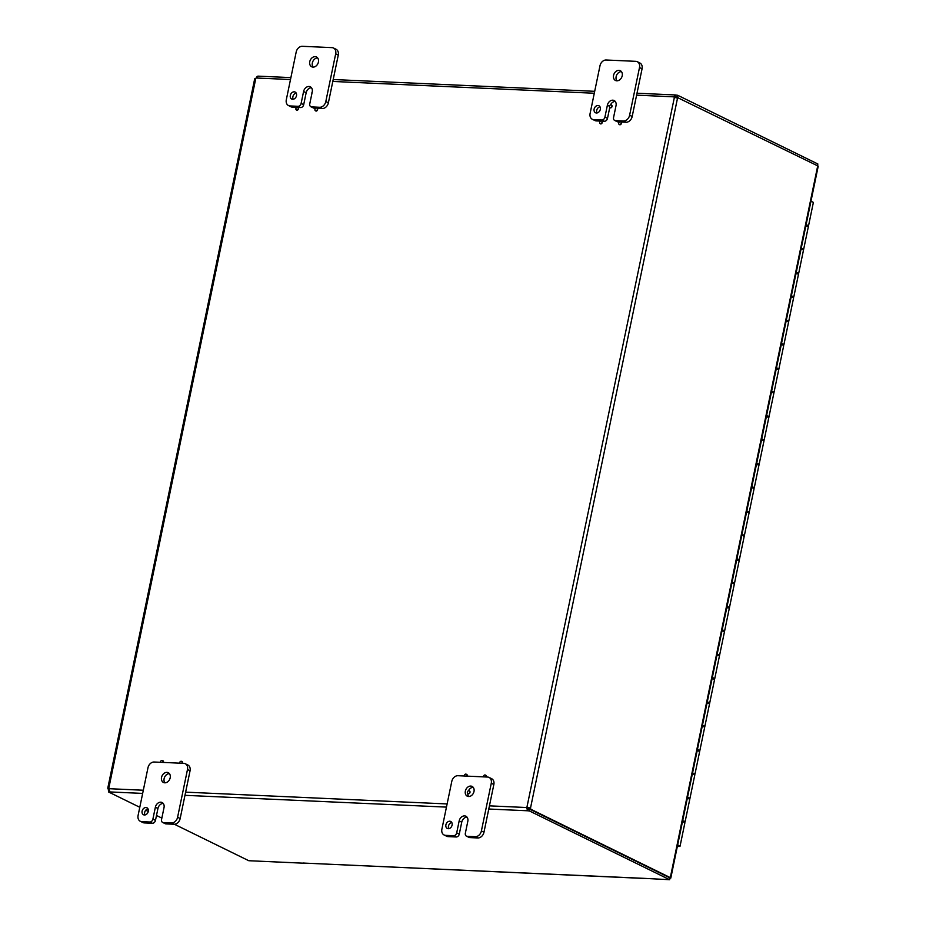<?xml version="1.0" encoding="UTF-8"?>
<svg xmlns="http://www.w3.org/2000/svg" width="926" height="926" viewBox="0 0 926 926"><rect width="100%" height="100%" fill="white"/><g stroke="black" fill="none" stroke-linecap="round" stroke-linejoin="round"><path stroke-width="1.39" d="M483.453 776.868A1.493 1.146 116.1 0 1 485.317 775.05A1.493 1.146 116.1 0 1 485.652 776.96M485.56 775.224A1.493 1.146 116.1 0 1 486.289 776.995M469.76 792.216A1.493 1.146 116.1 0 1 467.908 793.513A1.493 1.146 116.1 0 1 469.227 790.827A1.493 1.146 116.1 0 1 469.76 792.216M469.47 791.001A1.493 1.146 116.1 0 1 468.44 793.767A1.493 1.146 116.1 0 1 468.197 793.594M464.32 776A1.493 1.146 116.1 0 1 466.183 774.182A1.493 1.146 116.1 0 1 466.519 776.104M466.426 774.356A1.493 1.146 116.1 0 1 467.155 776.127M169.84 778.974A1.493 1.146 116.1 0 1 170.141 778.048M179.667 763.163A1.493 1.146 116.1 0 1 181.531 761.346A1.493 1.146 116.1 0 1 181.866 763.267M181.774 761.519A1.493 1.146 116.1 0 1 182.503 763.29M160.522 762.295A1.493 1.146 116.1 0 1 162.397 760.477A1.493 1.146 116.1 0 1 162.733 762.399M162.64 760.651A1.493 1.146 116.1 0 1 163.37 762.422M601.981 122.371A1.493 1.146 116.1 0 1 600.141 123.656A1.493 1.146 116.1 0 1 601.449 120.982A1.493 1.146 116.1 0 1 601.981 122.371M601.692 121.156A1.493 1.146 116.1 0 1 600.673 123.922A1.493 1.146 116.1 0 1 600.43 123.748M621.115 123.239A1.493 1.146 116.1 0 1 619.274 124.524A1.493 1.146 116.1 0 1 620.594 121.838A1.493 1.146 116.1 0 1 621.115 123.239M620.837 122.012A1.493 1.146 116.1 0 1 619.807 124.778A1.493 1.146 116.1 0 1 619.563 124.605M611.797 106.305A1.493 1.146 116.1 0 1 609.956 107.59A1.493 1.146 116.1 0 1 611.276 104.916A1.493 1.146 116.1 0 1 611.797 106.305M611.519 105.089A1.493 1.146 116.1 0 1 610.489 107.856A1.493 1.146 116.1 0 1 610.246 107.682M298.195 108.666A1.493 1.146 116.1 0 1 296.355 109.951A1.493 1.146 116.1 0 1 297.663 107.277A1.493 1.146 116.1 0 1 298.195 108.666M297.906 107.451A1.493 1.146 116.1 0 1 296.887 110.217A1.493 1.146 116.1 0 1 296.644 110.044M311.912 93.457A1.493 1.146 116.1 0 1 312.189 92.114M317.329 109.534A1.493 1.146 116.1 0 1 315.488 110.819A1.493 1.146 116.1 0 1 316.808 108.134A1.493 1.146 116.1 0 1 317.329 109.534M317.051 108.307A1.493 1.146 116.1 0 1 316.021 111.074A1.493 1.146 116.1 0 1 315.778 110.9M303.647 863.078L643.975 878.346A2.616 1.586 92.6 0 0 644.033 878.369M303.172 862.974A2.616 1.586 92.6 0 0 303.578 863.078A2.616 1.586 92.6 0 0 303.983 863.009M643.975 878.346L669.637 879.7L670.007 877.929L529.869 809.231L529.51 811.002L527.6 810.771L526.616 807.53L527.97 809.011L529.869 809.231M303.624 863.194L248.781 860.717L174.401 824.256M109.164 790.156L108.342 790.121A1.736 1.053 92.6 0 0 108.18 789.033L108.759 788.385A1.736 1.343 116.1 0 1 108.932 788.686L109.916 791.938L108.655 792.019L109.187 790.272M108.342 790.121L108.979 790.422M817.519 165.58L817.855 163.983L677.728 95.285L677.67 97.207M677.357 97.056L673.792 96.836L675.818 95.065L677.728 95.285M489.426 805.851L526.616 807.53A1.736 1.343 116.1 0 1 526.917 807.252L530.505 808.085A1.736 1.053 -87.4 0 1 530.667 809.174L670.308 877.628L670.794 878.068L669.926 878.276M530.667 809.174L529.209 809.104A1.736 1.053 92.6 0 0 529.035 808.016L527.97 807.773A1.736 1.343 -63.9 0 0 527.681 808.039M676.165 97.843A1.736 1.053 92.6 0 0 676.64 97.161L818.237 166.124L670.794 878.068M678.098 97.23A1.736 1.053 -87.4 0 1 677.554 97.959L677.288 97.982M108.979 789.068L108.18 789.033L108.759 788.385L108.18 789.033M290.891 77.61L257.903 76.129L256.108 77.992A1.736 1.343 116.1 0 1 255.819 78.27L255.24 78.918M676.57 97.924L673.978 97.137A1.736 1.343 116.1 0 1 673.792 96.836L636.602 95.158M677.554 97.959L530.505 808.085L529.035 808.016M674.394 97.334L526.917 807.252L527.97 807.773M527.97 809.011L527.6 810.771L488.778 809.023M529.51 811.002L669.637 879.7M161.842 818.098L156.494 815.47M148.276 811.442L145.741 810.204M139.78 807.275L108.655 792.019M256.722 76.997L257.324 76.349M637.007 93.225L675.216 94.95L675.818 95.065L674.857 97.357A1.736 1.343 -63.9 0 0 674.95 97.543M600.013 106.814A3.889 2.986 -63.9 0 0 597.108 109.199A3.889 2.986 -63.9 0 0 597.004 112.949M600.314 109.395A3.889 2.986 116.1 0 1 595.499 112.752A3.889 2.986 116.1 0 1 594.527 107.937A3.889 2.986 116.1 0 1 598.937 105.761A3.889 2.986 116.1 0 1 600.314 109.395M601.819 121.156L604.4 121.271A3.114 2.384 -63.9 0 0 607.491 118.401L604.921 117.139A3.114 2.384 116.1 0 1 601.831 120.01L593.809 119.651A6.216 4.78 116.1 0 1 592.304 119.269A6.216 4.78 116.1 0 1 590.105 113.458L599.99 65.746A6.216 4.78 116.1 0 1 606.16 60.005L635.792 61.336A6.216 4.78 116.1 0 1 637.296 61.718A6.216 4.78 116.1 0 1 639.496 67.529L629.611 115.241A6.216 4.78 116.1 0 1 623.441 120.982L615.42 120.623A3.114 2.384 116.1 0 1 614.667 120.438L617.237 121.7A3.114 2.384 -63.9 0 0 617.989 121.885L619.529 121.954M614.667 120.438A3.114 2.384 116.1 0 1 613.568 117.533L616.033 105.599A5.452 4.19 116.1 0 0 614.112 100.517A5.452 4.19 116.1 0 0 607.387 105.205L609.424 106.212M604.921 117.139L607.387 105.205M622.214 75.782A5.452 4.19 116.1 0 1 615.489 80.481A5.452 4.19 116.1 0 1 614.123 73.744A5.452 4.19 116.1 0 1 620.281 70.689A5.452 4.19 116.1 0 1 622.214 75.782M592.304 119.269L594.886 120.53A6.216 4.78 -63.9 0 0 596.379 120.912L600.395 121.086M620.952 122.012L626.011 122.244A6.216 4.78 -63.9 0 0 632.18 116.502L642.065 68.79A6.216 4.78 -63.9 0 0 639.866 62.98L637.296 61.718M621.427 71.615A5.452 4.19 -63.9 0 0 616.704 75.006A5.452 4.19 -63.9 0 0 616.924 80.817M609.759 107.462L607.491 118.401M615.258 101.443A5.452 4.19 -63.9 0 0 610.5 104.893M296.204 93.109A3.889 2.986 -63.9 0 0 293.299 95.494A3.889 2.986 -63.9 0 0 293.195 99.244M296.505 95.691A3.889 2.986 116.1 0 1 291.702 99.047A3.889 2.986 116.1 0 1 290.729 94.232A3.889 2.986 116.1 0 1 295.128 92.056A3.889 2.986 116.1 0 1 296.505 95.691M298.033 107.451L300.603 107.566A3.114 2.384 -63.9 0 0 303.693 104.696L301.112 103.434A3.114 2.384 116.1 0 1 298.033 106.305L290.012 105.946A6.216 4.78 116.1 0 1 288.507 105.564A6.216 4.78 116.1 0 1 286.308 99.753L296.181 52.041A6.216 4.78 116.1 0 1 302.362 46.3L331.994 47.631A6.216 4.78 116.1 0 1 333.487 48.013A6.216 4.78 116.1 0 1 335.687 53.824L325.813 101.536A6.216 4.78 116.1 0 1 319.632 107.277L311.622 106.918A3.114 2.384 116.1 0 1 310.87 106.733L313.439 107.995A3.114 2.384 -63.9 0 0 314.192 108.18L315.743 108.249M310.87 106.733A3.114 2.384 116.1 0 1 309.77 103.828L312.236 91.894A5.452 4.19 116.1 0 0 310.314 86.812A5.452 4.19 116.1 0 0 303.589 91.5L306.159 92.762L303.693 104.696M301.112 103.434L303.589 91.5M318.417 62.077A5.452 4.19 116.1 0 1 311.692 66.776A5.452 4.19 116.1 0 1 310.326 60.04A5.452 4.19 116.1 0 1 316.484 56.984A5.452 4.19 116.1 0 1 318.417 62.077M288.507 105.564L291.077 106.826A6.216 4.78 -63.9 0 0 292.581 107.208L296.609 107.381M317.167 108.319L322.213 108.539A6.216 4.78 -63.9 0 0 328.383 102.798L338.268 55.085A6.216 4.78 -63.9 0 0 336.069 49.275L333.487 48.013M317.63 57.91A5.452 4.19 -63.9 0 0 312.907 61.301A5.452 4.19 -63.9 0 0 313.115 67.112M311.449 87.738A5.452 4.19 -63.9 0 0 306.159 92.762M451.795 822.531A3.889 2.986 -63.9 0 0 448.89 824.916A3.889 2.986 -63.9 0 0 448.786 828.666M452.096 825.101A3.889 2.986 116.1 0 1 447.281 828.457A3.889 2.986 116.1 0 1 446.309 823.654A3.889 2.986 116.1 0 1 450.719 821.466A3.889 2.986 116.1 0 1 452.096 825.101M466.449 836.143L469.019 837.405A3.114 2.384 -63.9 0 0 469.771 837.59L477.793 837.961A6.216 4.78 -63.9 0 0 483.974 832.219L493.847 784.507A6.216 4.78 -63.9 0 0 491.648 778.697L489.078 777.435A6.216 4.78 116.1 0 1 491.278 783.234L481.393 830.958A6.216 4.78 116.1 0 1 475.223 836.699L467.202 836.328A3.114 2.384 116.1 0 1 466.449 836.143A3.114 2.384 116.1 0 1 465.35 833.238L467.815 821.316A5.452 4.19 116.1 0 0 465.894 816.223A5.452 4.19 116.1 0 0 459.169 820.922L461.738 822.184L459.273 834.106L456.703 832.844A3.114 2.384 116.1 0 1 453.613 835.715L445.591 835.356A6.216 4.78 116.1 0 1 444.086 834.974A6.216 4.78 116.1 0 1 441.887 829.175L451.772 781.463A6.216 4.78 116.1 0 1 457.942 775.71L487.574 777.053A6.216 4.78 116.1 0 1 489.078 777.435M456.703 832.844L459.169 820.922M473.996 791.487A5.452 4.19 116.1 0 1 467.271 796.186A5.452 4.19 116.1 0 1 465.917 789.45A5.452 4.19 116.1 0 1 472.075 786.405A5.452 4.19 116.1 0 1 473.996 791.487M444.086 834.974L446.668 836.247A6.216 4.78 -63.9 0 0 448.161 836.618L456.182 836.977A3.114 2.384 -63.9 0 0 459.273 834.106M473.209 787.332A5.452 4.19 -63.9 0 0 468.44 790.804M467.792 793.432A5.452 4.19 -63.9 0 0 468.706 796.522M467.04 817.149A5.452 4.19 -63.9 0 0 461.738 822.184M147.986 808.826A3.889 2.986 -63.9 0 0 145.093 811.211A3.889 2.986 -63.9 0 0 144.977 814.961M148.287 811.396A3.889 2.986 116.1 0 1 143.484 814.753A3.889 2.986 116.1 0 1 142.511 809.949A3.889 2.986 116.1 0 1 146.91 807.761A3.889 2.986 116.1 0 1 148.287 811.396M162.652 822.438L165.222 823.7A3.114 2.384 -63.9 0 0 165.974 823.885L173.995 824.256A6.216 4.78 -63.9 0 0 180.165 818.515L190.05 770.802A6.216 4.78 -63.9 0 0 187.851 764.992L185.269 763.73A6.216 4.78 116.1 0 1 187.48 769.529L177.595 817.253A6.216 4.78 116.1 0 1 171.426 822.994L163.404 822.624A3.114 2.384 116.1 0 1 162.652 822.438A3.114 2.384 116.1 0 1 161.552 819.533L164.018 807.611A5.452 4.19 116.1 0 0 162.096 802.518A5.452 4.19 116.1 0 0 155.371 807.217L157.941 808.479L155.475 820.401L152.894 819.14A3.114 2.384 116.1 0 1 149.815 822.01L141.794 821.651A6.216 4.78 116.1 0 1 140.289 821.269A6.216 4.78 116.1 0 1 138.09 815.47L147.975 767.758A6.216 4.78 116.1 0 1 154.144 762.017L183.776 763.348A6.216 4.78 116.1 0 1 185.269 763.73M152.894 819.14L155.371 807.217M170.199 777.782A5.452 4.19 116.1 0 1 163.474 782.482A5.452 4.19 116.1 0 1 162.108 775.745A5.452 4.19 116.1 0 1 168.266 772.701A5.452 4.19 116.1 0 1 170.199 777.782M140.289 821.269L142.859 822.543A6.216 4.78 -63.9 0 0 144.363 822.913L152.385 823.272A3.114 2.384 -63.9 0 0 155.475 820.401M169.412 773.627A5.452 4.19 -63.9 0 0 164.689 777.007A5.452 4.19 -63.9 0 0 164.897 782.817M163.231 803.444A5.452 4.19 -63.9 0 0 157.941 808.479M757.456 464.736A3.114 0.637 11.7 0 0 759.088 464.516A3.114 0.637 -168.3 0 0 756.669 463.382A3.114 0.637 11.7 0 1 759.088 464.516L763.938 441.135A3.114 0.637 -168.3 0 0 761.519 440M747.583 512.448A3.114 0.637 11.7 0 0 749.215 512.228A3.114 0.637 -168.3 0 0 746.796 511.094A3.114 0.637 11.7 0 1 749.215 512.228L754.053 488.847A3.114 0.637 -168.3 0 0 751.634 487.713M737.698 560.161A3.114 0.637 11.7 0 0 739.33 559.941A3.114 0.637 -168.3 0 0 736.911 558.806A3.114 0.637 11.7 0 1 739.33 559.941L744.168 536.559A3.114 0.637 -168.3 0 0 741.749 535.425M727.813 607.873A3.114 0.637 11.7 0 0 729.445 607.653A3.114 0.637 -168.3 0 0 727.026 606.518A3.114 0.637 11.7 0 1 729.445 607.653L734.295 584.271A3.114 0.637 -168.3 0 0 731.876 583.137M717.939 655.596A3.114 0.637 11.7 0 0 719.571 655.365A3.114 0.637 -168.3 0 0 717.152 654.231A3.114 0.637 11.7 0 1 719.571 655.365L724.41 631.995A3.114 0.637 -168.3 0 0 721.991 630.849M708.054 703.309A3.114 0.637 11.7 0 0 709.686 703.089A3.114 0.637 -168.3 0 0 707.267 701.943A3.114 0.637 11.7 0 1 709.686 703.089L714.525 679.707A3.114 0.637 -168.3 0 0 712.106 678.573M698.169 751.021A3.114 0.637 11.7 0 0 699.801 750.801A3.114 0.637 -168.3 0 0 697.382 749.666A3.114 0.637 11.7 0 1 699.801 750.801L704.651 727.419A3.114 0.637 -168.3 0 0 702.232 726.285M677.554 845.403L678.527 845.913L677.438 845.994M677.624 845.091A3.114 0.637 11.7 0 1 680.043 846.225A3.114 0.637 11.7 0 1 677.369 846.306M806.859 226.164A3.114 0.637 11.7 0 0 808.502 225.944A3.114 0.637 -168.3 0 0 806.083 224.81A3.114 0.637 11.7 0 1 808.502 225.944L813.341 202.562A3.114 0.637 -168.3 0 0 810.921 201.428M796.985 273.876A3.114 0.637 11.7 0 0 798.617 273.656A3.114 0.637 -168.3 0 0 796.198 272.522A3.114 0.637 11.7 0 1 798.617 273.656L803.455 250.275A3.114 0.637 -168.3 0 0 801.036 249.14M787.1 321.588A3.114 0.637 11.7 0 0 788.732 321.368A3.114 0.637 -168.3 0 0 786.313 320.234A3.114 0.637 11.7 0 1 788.732 321.368L793.582 297.987A3.114 0.637 -168.3 0 0 791.163 296.852M777.227 369.312A3.114 0.637 11.7 0 0 778.859 369.08A3.114 0.637 -168.3 0 0 776.439 367.946A3.114 0.637 11.7 0 1 778.859 369.08L783.697 345.711A3.114 0.637 -168.3 0 0 781.278 344.565M767.341 417.024A3.114 0.637 11.7 0 0 768.974 416.804A3.114 0.637 -168.3 0 0 766.554 415.658A3.114 0.637 11.7 0 1 768.974 416.804L773.812 393.423A3.114 0.637 -168.3 0 0 771.393 392.288M688.296 798.733A3.114 0.637 11.7 0 0 689.928 798.513A3.114 0.637 -168.3 0 0 687.509 797.379A3.114 0.637 11.7 0 1 689.928 798.513L694.766 775.131A3.114 0.637 -168.3 0 0 692.347 773.997M680.043 846.225L684.881 822.844A3.114 0.637 -168.3 0 0 682.462 821.709M801.233 248.191A3.114 0.637 11.7 0 1 803.652 249.326A3.114 0.637 11.7 0 1 802.448 249.569M802.055 249.082L801.175 248.504M791.36 295.903A3.114 0.637 11.7 0 1 793.779 297.038A3.114 0.637 11.7 0 1 792.563 297.281M792.17 296.795L791.29 296.216M781.475 343.615A3.114 0.637 11.7 0 1 783.894 344.75A3.114 0.637 11.7 0 1 782.69 345.004M782.296 344.507L781.405 343.928M771.59 391.328A3.114 0.637 11.7 0 1 774.009 392.462A3.114 0.637 11.7 0 1 772.805 392.717M772.411 392.23L771.532 391.652M761.716 439.04A3.114 0.637 11.7 0 1 764.135 440.186A3.114 0.637 11.7 0 1 762.931 440.429M762.526 439.943L761.647 439.364M751.831 486.752A3.114 0.637 11.7 0 1 754.25 487.898A3.114 0.637 11.7 0 1 753.046 488.141M752.653 487.655L751.762 487.076M741.946 534.476A3.114 0.637 11.7 0 1 744.365 535.61A3.114 0.637 11.7 0 1 743.161 535.853M742.768 535.367L741.888 534.788M732.072 582.188A3.114 0.637 11.7 0 1 734.492 583.322A3.114 0.637 11.7 0 1 733.288 583.565M732.883 583.079L732.003 582.5M722.187 629.9A3.114 0.637 11.7 0 1 724.607 631.034A3.114 0.637 11.7 0 1 723.403 631.289M723.009 630.791L722.118 630.212M712.302 677.612A3.114 0.637 11.7 0 1 714.722 678.746A3.114 0.637 11.7 0 1 713.518 679.001M713.124 678.515L712.244 677.936M702.429 725.324A3.114 0.637 11.7 0 1 704.848 726.47A3.114 0.637 11.7 0 1 703.644 726.713M703.239 726.227L702.359 725.648M692.544 773.036A3.114 0.637 11.7 0 1 694.963 774.182A3.114 0.637 11.7 0 1 693.759 774.425M693.366 773.939L692.474 773.36M682.67 820.76A3.114 0.637 11.7 0 1 685.078 821.894A3.114 0.637 11.7 0 1 683.874 822.138M683.481 821.651L682.601 821.073M677.554 845.426L678.457 845.901L677.438 845.982M670.308 877.628L817.751 165.685M255.819 78.27L108.759 788.385M446.459 807.113L184.969 795.318M142.65 793.408L109.916 791.938M108.932 788.686L143.31 790.237M185.628 792.147L447.119 803.942M594.295 93.248L332.804 81.453M290.486 79.543L256.108 77.992M617.989 121.885L615.42 120.623M601.831 120.01L604.4 121.271M596.379 120.912L593.809 119.651M623.441 120.982L626.011 122.244M632.18 116.502L629.611 115.241M639.496 67.529L642.065 68.79M314.192 108.18L311.622 106.918M298.033 106.305L300.603 107.566M292.581 107.208L290.012 105.946M319.632 107.277L322.213 108.539M328.383 102.798L325.813 101.536M335.687 53.824L338.268 55.085M469.771 837.59L467.202 836.328M453.613 835.715L456.182 836.977M448.161 836.618L445.591 835.356M475.223 836.699L477.793 837.961M483.974 832.219L481.393 830.958M491.278 783.234L493.847 784.507M165.974 823.885L163.404 822.624M149.815 822.01L152.385 823.272M144.363 822.913L141.794 821.651M171.426 822.994L173.995 824.256M180.165 818.515L177.595 817.253M187.48 769.529L190.05 770.802M303.578 863.078L644.172 878.438M254.685 78.826L107.763 788.246M594.689 91.315L333.21 79.52M689.928 798.513L685.078 821.894M699.801 750.801L694.963 774.182M709.686 703.089L704.848 726.47M719.571 655.365L714.722 678.746M729.445 607.653L724.607 631.034M739.33 559.941L734.492 583.322M749.215 512.228L744.365 535.61M759.088 464.516L754.25 487.898M768.974 416.804L764.135 440.186M778.859 369.08L774.009 392.462M788.732 321.368L783.894 344.75M798.617 273.656L793.779 297.038M808.502 225.944L803.652 249.326"/></g></svg>
